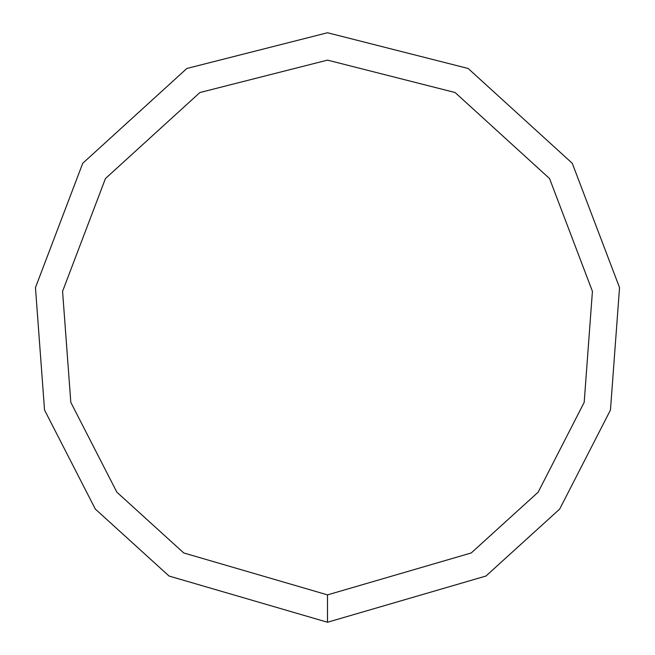 <?xml version="1.0" encoding="UTF-8"?>
<svg xmlns="http://www.w3.org/2000/svg" width="655" height="655" viewBox="0 0 655 655"><rect width="100%" height="100%" fill="white"/><g stroke="black" fill="none" stroke-linecap="round" stroke-linejoin="round"><path stroke-width="0.98" d="M327.5 622.25L485.961 576.032L559.697 509.05L610.46 410.03L619.54 287.619L572.274 163.3L468.145 68.472L327.5 32.75L186.855 68.472L82.727 163.3L35.46 287.619L44.54 410.03L95.303 509.05L169.039 576.032L327.5 622.25L327.5 594.879L471.24 552.959L538.14 492.192L584.186 402.366L592.423 291.328L549.545 178.545L455.086 92.519L327.5 60.121L199.914 92.519L105.455 178.545L62.577 291.328L70.814 402.366L116.86 492.192L183.76 552.959L327.5 594.879"/></g></svg>
